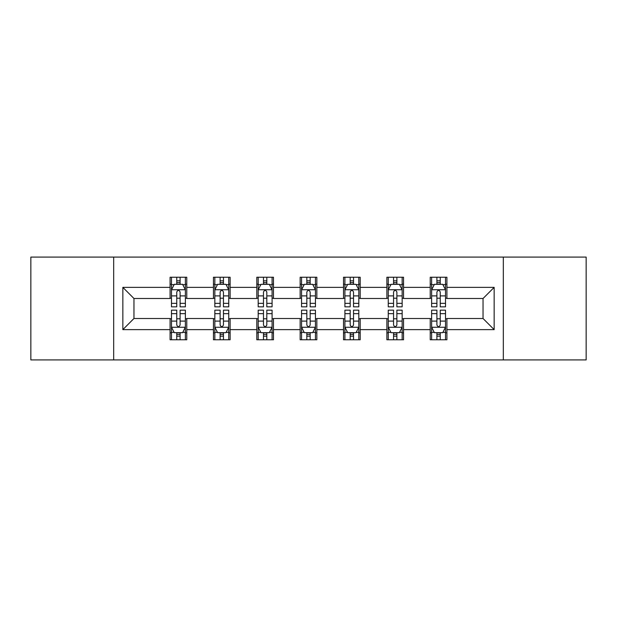 <?xml version="1.0" encoding="UTF-8"?>
<svg xmlns="http://www.w3.org/2000/svg" width="617" height="617" viewBox="0 0 617 617"><rect width="100%" height="100%" fill="white"/><g stroke="black" fill="none" stroke-linecap="round" stroke-linejoin="round"><path stroke-width="0.93" d="M503.325 359.919L586.15 359.919L586.15 257.081L503.325 257.081L503.325 359.919L113.675 359.919L113.675 257.081L30.85 257.081L30.85 359.919L113.675 359.919M503.325 257.081L113.675 257.081M446.909 287.375L446.909 277.234L430.234 277.234L430.234 287.375L403.549 287.375L403.549 277.234L386.874 277.234L386.874 287.375L360.197 287.375L360.197 277.234L343.522 277.234L343.522 287.375L316.837 287.375L316.837 277.234L300.163 277.234L300.163 287.375L273.478 287.375L273.478 277.234L256.803 277.234L256.803 287.375L230.126 287.375L230.126 277.234L213.451 277.234L213.451 287.375L186.766 287.375L186.766 277.234L170.091 277.234L170.091 287.375L122.845 287.375L122.845 329.625L133.958 318.503L170.091 318.503L170.091 339.766L186.766 339.766L186.766 318.503L213.451 318.503L213.451 339.766L230.126 339.766L230.126 318.503L256.803 318.503L256.803 339.766L273.478 339.766L273.478 318.503L300.163 318.503L300.163 339.766L316.837 339.766L316.837 318.503L343.522 318.503L343.522 339.766L360.197 339.766L360.197 318.503L386.874 318.503L386.874 339.766L403.549 339.766L403.549 318.503L430.234 318.503L430.234 339.766L446.909 339.766L446.909 318.503L483.042 318.503L483.042 298.497L446.909 298.497L446.909 287.375L494.155 287.375L494.155 329.625L446.909 329.625M430.234 329.625L403.549 329.625M386.874 329.625L360.197 329.625M343.522 329.625L316.837 329.625M300.163 329.625L273.478 329.625M256.803 329.625L230.126 329.625M213.451 329.625L186.766 329.625M170.091 329.625L122.845 329.625M430.234 287.375L430.234 298.497L403.549 298.497L403.549 287.375M386.874 287.375L386.874 298.497L360.197 298.497L360.197 287.375M343.522 287.375L343.522 298.497L316.837 298.497L316.837 287.375M300.163 287.375L300.163 298.497L273.478 298.497L273.478 287.375M256.803 287.375L256.803 298.497L230.126 298.497L230.126 287.375M213.451 287.375L213.451 298.497L186.766 298.497L186.766 287.375M170.091 287.375L170.091 298.497L133.958 298.497L122.845 287.375M133.958 298.497L133.958 318.503M494.155 329.625L483.042 318.503M483.042 298.497L494.155 287.375M170.091 284.182L171.48 284.182M176.763 284.182L180.095 284.182M185.378 284.182L186.766 284.182M170.091 298.219L171.48 298.219M176.763 298.219L180.095 298.219M185.378 298.219L186.766 298.219M170.091 318.781L171.48 318.781M176.763 318.781L180.095 318.781M185.378 318.781L186.766 318.781M170.091 332.818L171.48 332.818M176.763 332.818L180.095 332.818M185.378 332.818L186.766 332.818M213.451 318.781L214.839 318.781M220.122 318.781L223.454 318.781M228.737 318.781L230.126 318.781M213.451 332.818L214.839 332.818M220.122 332.818L223.454 332.818M228.737 332.818L230.126 332.818M213.451 284.182L214.839 284.182M220.122 284.182L223.454 284.182M228.737 284.182L230.126 284.182M213.451 298.219L214.839 298.219M220.122 298.219L223.454 298.219M228.737 298.219L230.126 298.219M256.803 318.781L258.191 318.781M263.474 318.781L266.814 318.781M272.089 318.781L273.478 318.781M256.803 332.818L258.191 332.818M263.474 332.818L266.814 332.818M272.089 332.818L273.478 332.818M256.803 284.182L258.191 284.182M263.474 284.182L266.814 284.182M272.089 284.182L273.478 284.182M256.803 298.219L258.191 298.219M263.474 298.219L266.814 298.219M272.089 298.219L273.478 298.219M300.163 318.781L301.551 318.781M306.834 318.781L310.166 318.781M315.449 318.781L316.837 318.781M300.163 332.818L301.551 332.818M306.834 332.818L310.166 332.818M315.449 332.818L316.837 332.818M300.163 284.182L301.551 284.182M306.834 284.182L310.166 284.182M315.449 284.182L316.837 284.182M300.163 298.219L301.551 298.219M306.834 298.219L310.166 298.219M315.449 298.219L316.837 298.219M343.522 318.781L344.911 318.781M350.186 318.781L353.526 318.781M358.809 318.781L360.197 318.781M343.522 332.818L344.911 332.818M350.186 332.818L353.526 332.818M358.809 332.818L360.197 332.818M343.522 284.182L344.911 284.182M350.186 284.182L353.526 284.182M358.809 284.182L360.197 284.182M343.522 298.219L344.911 298.219M350.186 298.219L353.526 298.219M358.809 298.219L360.197 298.219M386.874 318.781L388.263 318.781M393.546 318.781L396.878 318.781M402.161 318.781L403.549 318.781M386.874 332.818L388.263 332.818M393.546 332.818L396.878 332.818M402.161 332.818L403.549 332.818M386.874 284.182L388.263 284.182M393.546 284.182L396.878 284.182M402.161 284.182L403.549 284.182M386.874 298.219L388.263 298.219M393.546 298.219L396.878 298.219M402.161 298.219L403.549 298.219M430.234 318.781L431.622 318.781M436.905 318.781L440.237 318.781M445.52 318.781L446.909 318.781M430.234 332.818L431.622 332.818M436.905 332.818L440.237 332.818M445.52 332.818L446.909 332.818M430.234 284.182L431.622 284.182M436.905 284.182L440.237 284.182M445.52 284.182L446.909 284.182M430.234 298.219L431.622 298.219M436.905 298.219L440.237 298.219M445.52 298.219L446.909 298.219M180.095 280.843L176.763 280.843M185.378 303.348L180.095 303.348L180.095 306.834L185.378 306.834L185.378 289.882L182.601 284.321L174.264 284.321L171.48 289.882L171.48 306.834L176.763 306.834L176.763 303.348L171.48 303.348M171.48 289.882L171.48 277.234M185.378 289.882L185.378 277.234M176.763 284.321L176.763 277.234M180.095 277.234L180.095 284.321M180.095 303.348L180.095 291.964C178.984 289.82 177.873 289.82 176.763 291.964L176.763 303.348M176.763 336.157L180.095 336.157M171.48 313.652L176.763 313.652L176.763 310.166L171.48 310.166L171.48 327.118L174.264 332.679L182.601 332.679L185.378 327.118L185.378 310.166L180.095 310.166L180.095 313.652L185.378 313.652M185.378 327.118L185.378 339.766M171.48 327.118L171.48 339.766M180.095 332.679L180.095 339.766M176.763 339.766L176.763 332.679M176.763 313.652L176.763 325.036C177.873 327.18 178.984 327.18 180.095 325.036L180.095 313.652M223.454 280.843L220.122 280.843M228.737 303.348L223.454 303.348L223.454 306.834L228.737 306.834L228.737 289.882L225.953 284.321L217.616 284.321L214.839 289.882L214.839 306.834L220.122 306.834L220.122 303.348L214.839 303.348M214.839 289.882L214.839 277.234M228.737 289.882L228.737 277.234M220.122 284.321L220.122 277.234M223.454 277.234L223.454 284.321M223.454 303.348L223.454 291.964C222.344 289.82 221.233 289.82 220.122 291.964L220.122 303.348M266.814 280.843L263.474 280.843M272.089 303.348L266.814 303.348L266.814 306.834L272.089 306.834L272.089 289.882L269.313 284.321L260.976 284.321L258.191 289.882L258.191 306.834L263.474 306.834L263.474 303.348L258.191 303.348M258.191 289.882L258.191 277.234M272.089 289.882L272.089 277.234M263.474 284.321L263.474 277.234M266.814 277.234L266.814 284.321M266.814 303.348L266.814 291.964C265.703 289.82 264.593 289.82 263.474 291.964L263.474 303.348M220.122 336.157L223.454 336.157M214.839 313.652L220.122 313.652L220.122 310.166L214.839 310.166L214.839 327.118L217.616 332.679L225.953 332.679L228.737 327.118L228.737 310.166L223.454 310.166L223.454 313.652L228.737 313.652M228.737 327.118L228.737 339.766M214.839 327.118L214.839 339.766M223.454 332.679L223.454 339.766M220.122 339.766L220.122 332.679M220.122 313.652L220.122 325.036C221.225 327.18 222.344 327.18 223.454 325.036L223.454 313.652M263.474 336.157L266.814 336.157M258.191 313.652L263.474 313.652L263.474 310.166L258.191 310.166L258.191 327.118L260.976 332.679L269.313 332.679L272.089 327.118L272.089 310.166L266.814 310.166L266.814 313.652L272.089 313.652M272.089 327.118L272.089 339.766M258.191 327.118L258.191 339.766M266.814 332.679L266.814 339.766M263.474 339.766L263.474 332.679M263.474 313.652L263.474 325.036C264.585 327.18 265.696 327.18 266.814 325.036L266.814 313.652M310.166 280.843L306.834 280.843M315.449 303.348L310.166 303.348L310.166 306.834L315.449 306.834L315.449 289.882L312.672 284.321L304.328 284.321L301.551 289.882L301.551 306.834L306.834 306.834L306.834 303.348L301.551 303.348M301.551 289.882L301.551 277.234M315.449 289.882L315.449 277.234M306.834 284.321L306.834 277.234M310.166 277.234L310.166 284.321M310.166 303.348L310.166 291.964C309.055 289.82 307.945 289.82 306.834 291.964L306.834 303.348M353.526 280.843L350.186 280.843M358.809 303.348L353.526 303.348L353.526 306.834L358.809 306.834L358.809 289.882L356.024 284.321L347.687 284.321L344.911 289.882L344.911 306.834L350.186 306.834L350.186 303.348L344.911 303.348M344.911 289.882L344.911 277.234M358.809 289.882L358.809 277.234M350.186 284.321L350.186 277.234M353.526 277.234L353.526 284.321M353.526 303.348L353.526 291.964C352.415 289.82 351.304 289.82 350.186 291.964L350.186 303.348M396.878 280.843L393.546 280.843M402.161 303.348L396.878 303.348L396.878 306.834L402.161 306.834L402.161 289.882L399.384 284.321L391.047 284.321L388.263 289.882L388.263 306.834L393.546 306.834L393.546 303.348L388.263 303.348M388.263 289.882L388.263 277.234M402.161 289.882L402.161 277.234M393.546 284.321L393.546 277.234M396.878 277.234L396.878 284.321M396.878 303.348L396.878 291.964C395.775 289.82 394.656 289.82 393.546 291.964L393.546 303.348M306.834 336.157L310.166 336.157M301.551 313.652L306.834 313.652L306.834 310.166L301.551 310.166L301.551 327.118L304.328 332.679L312.672 332.679L315.449 327.118L315.449 310.166L310.166 310.166L310.166 313.652L315.449 313.652M315.449 327.118L315.449 339.766M301.551 327.118L301.551 339.766M310.166 332.679L310.166 339.766M306.834 339.766L306.834 332.679M306.834 313.652L306.834 325.036C307.945 327.18 309.055 327.18 310.166 325.036L310.166 313.652M350.186 336.157L353.526 336.157M344.911 313.652L350.186 313.652L350.186 310.166L344.911 310.166L344.911 327.118L347.687 332.679L356.024 332.679L358.809 327.118L358.809 310.166L353.526 310.166L353.526 313.652L358.809 313.652M358.809 327.118L358.809 339.766M344.911 327.118L344.911 339.766M353.526 332.679L353.526 339.766M350.186 339.766L350.186 332.679M350.186 313.652L350.186 325.036C351.297 327.18 352.407 327.18 353.526 325.036L353.526 313.652M393.546 336.157L396.878 336.157M388.263 313.652L393.546 313.652L393.546 310.166L388.263 310.166L388.263 327.118L391.047 332.679L399.384 332.679L402.161 327.118L402.161 310.166L396.878 310.166L396.878 313.652L402.161 313.652M402.161 327.118L402.161 339.766M388.263 327.118L388.263 339.766M396.878 332.679L396.878 339.766M393.546 339.766L393.546 332.679M393.546 313.652L393.546 325.036C394.656 327.18 395.767 327.18 396.878 325.036L396.878 313.652M440.237 280.843L436.905 280.843M445.52 303.348L440.237 303.348L440.237 306.834L445.52 306.834L445.52 289.882L442.736 284.321L434.399 284.321L431.622 289.882L431.622 306.834L436.905 306.834L436.905 303.348L431.622 303.348M431.622 289.882L431.622 277.234M445.52 289.882L445.52 277.234M436.905 284.321L436.905 277.234M440.237 277.234L440.237 284.321M440.237 303.348L440.237 291.964C439.127 289.82 438.016 289.82 436.905 291.964L436.905 303.348M436.905 336.157L440.237 336.157M431.622 313.652L436.905 313.652L436.905 310.166L431.622 310.166L431.622 327.118L434.399 332.679L442.736 332.679L445.52 327.118L445.52 310.166L440.237 310.166L440.237 313.652L445.52 313.652M445.52 327.118L445.52 339.766M431.622 327.118L431.622 339.766M440.237 332.679L440.237 339.766M436.905 339.766L436.905 332.679M436.905 313.652L436.905 325.036C438.016 327.18 439.127 327.18 440.237 325.036L440.237 313.652M185.308 289.743L171.549 289.743M171.48 284.653L174.094 284.653M182.763 284.653L185.378 284.653M176.763 295.898L171.48 295.898M185.378 295.898L180.095 295.898M180.095 282.617L176.763 282.617M171.549 327.257L185.308 327.257M185.378 332.347L182.763 332.347M174.094 332.347L171.48 332.347M180.095 321.102L185.378 321.102M171.48 321.102L176.763 321.102M176.763 334.383L180.095 334.383M228.668 289.743L214.909 289.743M214.839 284.653L217.454 284.653M226.123 284.653L228.737 284.653M220.122 295.898L214.839 295.898M228.737 295.898L223.454 295.898M223.454 282.617L220.122 282.617M272.02 289.743L258.261 289.743M258.191 284.653L260.806 284.653M269.482 284.653L272.089 284.653M263.474 295.898L258.191 295.898M272.089 295.898L266.814 295.898M266.814 282.617L263.474 282.617M214.909 327.257L228.668 327.257M228.737 332.347L226.123 332.347M217.454 332.347L214.839 332.347M223.454 321.102L228.737 321.102M214.839 321.102L220.122 321.102M220.122 334.383L223.454 334.383M258.261 327.257L272.02 327.257M272.089 332.347L269.482 332.347M260.806 332.347L258.191 332.347M266.814 321.102L272.089 321.102M258.191 321.102L263.474 321.102M263.474 334.383L266.814 334.383M315.38 289.743L301.62 289.743M301.551 284.653L304.166 284.653M312.834 284.653L315.449 284.653M306.834 295.898L301.551 295.898M315.449 295.898L310.166 295.898M310.166 282.617L306.834 282.617M358.739 289.743L344.98 289.743M344.911 284.653L347.518 284.653M356.194 284.653L358.809 284.653M350.186 295.898L344.911 295.898M358.809 295.898L353.526 295.898M353.526 282.617L350.186 282.617M402.091 289.743L388.332 289.743M388.263 284.653L390.877 284.653M399.546 284.653L402.161 284.653M393.546 295.898L388.263 295.898M402.161 295.898L396.878 295.898M396.878 282.617L393.546 282.617M301.62 327.257L315.38 327.257M315.449 332.347L312.834 332.347M304.166 332.347L301.551 332.347M310.166 321.102L315.449 321.102M301.551 321.102L306.834 321.102M306.834 334.383L310.166 334.383M344.98 327.257L358.739 327.257M358.809 332.347L356.194 332.347M347.518 332.347L344.911 332.347M353.526 321.102L358.809 321.102M344.911 321.102L350.186 321.102M350.186 334.383L353.526 334.383M388.332 327.257L402.091 327.257M402.161 332.347L399.546 332.347M390.877 332.347L388.263 332.347M396.878 321.102L402.161 321.102M388.263 321.102L393.546 321.102M393.546 334.383L396.878 334.383M445.451 289.743L431.692 289.743M431.622 284.653L434.237 284.653M442.906 284.653L445.52 284.653M436.905 295.898L431.622 295.898M445.52 295.898L440.237 295.898M440.237 282.617L436.905 282.617M431.692 327.257L445.451 327.257M445.52 332.347L442.906 332.347M434.237 332.347L431.622 332.347M440.237 321.102L445.52 321.102M431.622 321.102L436.905 321.102M436.905 334.383L440.237 334.383"/></g></svg>
